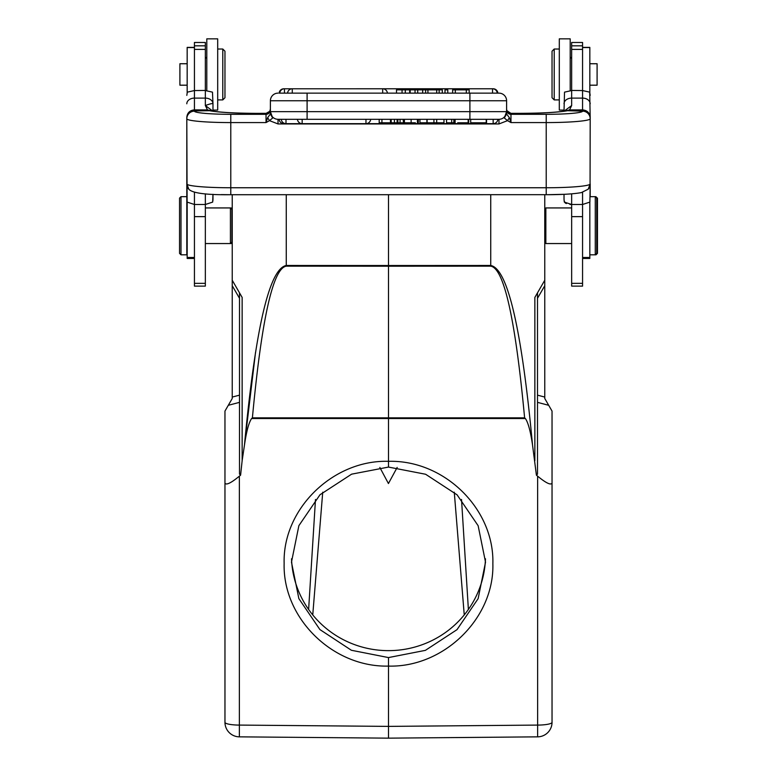 <?xml version="1.0" encoding="UTF-8"?>
<svg xmlns="http://www.w3.org/2000/svg" width="777" height="777" viewBox="0 0 777 777"><rect width="100%" height="100%" fill="white"/><g stroke="black" fill="none" stroke-linecap="round" stroke-linejoin="round"><path stroke-width="1.17" d="M286.266 194.716L286.266 265.472C269.328 268.638 255.39 328.506 244.464 445.066L255.497 352.564M525.369 418.512L524.611 417.832C515.336 318.949 504.04 268.395 490.734 266.161L388.5 266.21L388.5 461.334C444.172 459.751 494.425 508.877 492.861 563.675C494.454 618.473 443.531 667.637 388.5 666.093L388.5 738.15L239.374 736.849L388.5 738.15L537.626 736.849L537.626 476.165L536.402 475.145L532.536 445.066C530.545 431.381 528.156 422.523 525.369 418.512L251.631 418.512C248.854 422.465 246.464 431.313 244.464 445.066L242.142 460.722L242.142 297.416L232.236 280.254L232.236 194.716M242.142 460.722L240.598 475.145L239.501 474.106L239.501 292.842L232.236 280.254L232.236 398.494L228.302 405.303L239.501 402.36L239.501 395.153L232.236 397.066M388.5 194.716L388.5 265.52L490.734 265.472L490.734 194.716M532.536 445.066C521.61 328.506 507.672 268.638 490.734 265.472L490.734 266.161M534.858 460.722L534.858 297.416L544.764 280.254L544.764 398.494L552.039 411.082L552.039 722.309A14.54 14.54 0 0 1 537.626 736.849M544.764 194.716L544.764 280.254M536.402 475.145L537.499 474.106L536.402 475.145M552.039 680.001L552.039 722.309A14.54 2.778 0 0 1 537.626 725.087L388.5 726.388L239.374 725.087L239.374 736.849A14.54 14.54 0 0 1 224.961 722.309A14.54 2.778 0 0 0 239.374 725.087L239.374 476.165L240.598 475.145M552.039 665.297L552.039 455.788M537.626 476.165C545.988 483.041 550.786 485.363 552.039 483.148M388.5 657.575L388.5 666.093C332.818 667.492 282.575 618.201 284.139 563.403C282.546 508.605 333.459 459.605 388.5 461.334L388.5 467.074L425.602 474.252L457.09 494.832L478.137 525.708L485.528 562.15L478.117 598.688L457.002 629.661L425.388 650.359L388.5 657.575L351.398 650.271L319.91 629.574L298.863 598.63L291.472 562.15L298.883 525.65L319.998 494.745L351.612 474.164L388.5 467.074M485.47 558.78A97.028 95.25 0 0 1 388.5 650.64A97.028 95.25 0 0 1 291.53 558.77M205.342 207.935L230.419 207.935L231.867 209.392L231.867 242.094L230.419 243.551L231.148 243.551L231.148 242.822M232.236 209.023L230.419 207.935L230.419 243.551L205.342 243.551M180.992 254.817L180.992 196.668L179.536 198.125L179.536 253.36L180.992 254.817L186.81 254.817L186.81 118.755A7.634 7.605 0 0 1 194.435 111.15L194.435 109.868L207.488 109.936L205.342 105.546L205.342 98.106A7.634 5.682 0 0 1 212.976 103.788L212.48 92.142L205.342 90.559L205.342 42.482L194.435 42.482L194.435 90.559L187.306 92.142L186.81 95.367L187.306 92.142M194.435 192.317L194.435 286.121L205.342 286.121L205.342 204.487L194.435 204.487L187.111 202.098L186.81 118.755A43.968 3.836 180 0 0 230.779 122.581L230.779 187.752L546.221 187.752L546.221 114.316L510.965 114.316L510.965 122.581L509.372 117.677L507.507 120.649L510.965 122.581L546.221 122.581A43.968 3.836 180 0 0 590.19 118.755L590.064 184.207A7.634 7.576 -138.8 0 1 588.199 189.19L590.19 183.955L590.19 196.668L595.279 196.668L595.279 254.817L589.83 254.817M212.675 202.098L205.342 204.487L212.675 202.098L212.976 194.318L212.976 199.174M206.799 90.608L206.799 38.85L217.696 38.85L217.696 110.081L212.976 110.081L212.976 111.16L212.976 103.788C212.461 103.263 209.916 103.846 205.342 105.546L212.869 111.14M205.342 90.559L205.342 98.106L194.435 98.106L194.435 90.559L205.342 90.453M211.529 110.917L207.488 109.936L209.586 110.703A50.874 4.439 0 0 0 256.216 113.364L256.216 113.364C234.79 113.219 219.745 112.383 211.082 110.829A7.634 6.964 101.3 0 0 209.586 110.703L194.435 110.946A7.634 7.605 180 0 0 186.81 118.551M186.81 117.366C187.267 112.82 189.811 110.324 194.435 109.868L194.435 98.106A7.634 5.682 180 0 0 186.81 103.788M266.297 113.364L269.765 111.305L270.396 109.081A4.361 4.341 0 0 1 266.035 113.432L269.765 111.305L270.202 110.344M270.396 112.655L270.396 109.975A4.361 4.341 180 0 1 266.035 114.316L266.035 113.432M267.628 117.677L269.493 120.649L272.698 117.978L270.396 111.665L469.9 111.665L469.9 100.767L270.396 100.767L270.367 114.034L267.628 117.677L266.035 122.581L269.493 120.649L278.02 123.941L498.98 123.941L507.507 120.649L504.302 117.978L506.633 114.034L509.372 117.677M506.604 112.364L506.604 111.665A7.634 7.634 0 0 1 498.98 119.299L278.02 119.299L307.1 119.299L307.1 93.133L498.98 93.133A7.634 7.634 0 0 1 506.604 100.767A7.634 7.634 0 0 0 498.98 93.133M279.341 119.299L300.476 119.299M299.815 119.299L299.019 119.299M411.12 122.785L404.419 122.785L404.419 119.299L411.12 119.299L411.12 122.785L415.394 122.785M505.147 116.152L503.467 117.842M501.33 118.93L500.524 119.143M506.789 110.324L506.604 109.081A4.361 4.341 180 0 0 510.965 113.432L510.965 114.316A4.361 4.341 180 0 1 506.604 109.975L506.604 112.034M469.9 119.299L469.9 111.665L506.604 111.665L506.604 100.767L469.9 100.767L469.9 93.133M507.74 111.966L510.965 113.432M510.703 113.364L520.784 113.364A50.874 4.439 0 0 0 567.414 110.703L569.551 109.916L582.565 109.887C587.198 110.344 589.743 112.84 590.19 117.366L589.694 92.142L590.19 95.367M506.633 114.034L506.604 111.665L504.302 117.978M504.729 117.278L506.604 113.879M271.853 116.152L270.765 114.034M272.271 117.278L270.396 113.869M272.698 117.978L270.367 114.034M278.02 123.941L278.02 119.299A7.634 7.634 0 0 1 270.396 111.665M590.19 118.551L590.19 117.366L590.19 118.551A7.634 7.605 180 0 0 582.565 110.946L582.565 90.559L589.694 92.142M546.221 114.316A36.344 3.166 180 0 0 582.565 111.15L567.414 110.703A7.634 6.964 -101.3 0 0 565.918 110.829C557.255 112.383 542.21 113.219 520.784 113.335L510.848 113.335L506.915 110.664M565.471 110.917L569.551 109.916L571.658 105.546L564.151 111.14M571.658 90.453L582.565 90.559L582.565 42.482L571.658 42.482L571.658 90.559L564.52 92.142L564.024 111.16L564.024 110.081L559.304 110.081L564.024 110.081M564.024 194.318L564.024 199.174L564.024 194.318L546.221 194.716L546.221 187.752A43.968 3.836 0 0 0 590.064 184.207M590.19 183.955L589.889 202.098L582.565 204.487L571.658 204.487L564.325 202.098L564.024 199.349M569.881 204.4L571.658 204.487L571.658 286.121L582.565 286.121L582.565 192.317M544.764 242.463L545.852 243.551L545.852 207.935L571.658 207.935M582.565 258.45L589.83 258.45L589.83 202.195M589.83 92.599L589.83 47.397L582.565 47.397M589.83 85.188L597.095 85.188L597.095 63.743L589.83 63.743M596.008 254.817L597.464 253.36L597.464 198.125L595.279 196.668L596.736 198.125L596.736 253.36L595.279 254.817L596.008 254.817L596.008 254.089M570.201 90.608L570.201 38.85L559.304 38.85L559.304 110.081M559.304 49.029L554.215 49.029L554.215 99.903L559.304 99.903M554.215 49.029L552.039 51.204L552.039 97.727L554.215 99.903M546.221 194.687L230.779 194.716L230.779 187.752A43.968 3.836 0 0 1 186.936 184.207L186.936 184.207A7.634 7.576 138.8 0 0 188.801 189.19C192.298 193.152 206.293 194.998 230.779 194.716L230.779 194.687M266.142 113.335L256.216 113.364L266.152 113.335L269.765 111.305M382.682 93.133L382.682 88.772L283.838 88.792A4.72 4.72 0 0 0 279.128 93.133L307.1 93.133M270.396 100.767A7.634 7.634 0 0 1 278.02 93.133A7.634 7.634 0 0 0 270.396 100.767M425.621 93.133L425.621 89.86L422.669 89.86L422.669 93.133L427.923 93.133L427.923 89.86L439.151 89.86L439.151 93.133L436.703 93.133L436.703 89.86M415.044 89.86L415.044 93.133L417.725 93.133L417.725 89.86L396.493 89.86L396.493 93.133M455.303 93.133L455.303 89.86L466.326 89.86L466.326 93.133M455.303 89.86L452.641 89.86L452.641 93.133M469.182 93.133L469.182 89.86L466.326 89.86M425.621 89.86L427.923 89.86M442.307 93.133L442.307 89.86L439.151 89.86M447.775 93.133L447.775 89.86L444.998 89.86L444.998 93.133M405.293 93.133L405.293 89.86M422.669 89.86L417.725 89.86M410.169 89.86L410.169 93.133M402.059 89.86L402.059 93.133M433.935 119.299L433.935 122.785L427.097 122.785L427.097 119.299M443.978 119.299L443.978 122.785L436.703 122.785L436.703 119.299M436.703 122.785L433.935 122.785M379.195 119.299L379.195 122.785L381.925 122.785L381.925 119.299M381.925 122.785L390.472 122.785L390.472 119.299M391.2 119.299L391.2 122.785L390.86 119.299M403.477 119.299L403.477 122.785L403.156 119.299M400.068 119.299L400.068 122.785L397.882 122.785L397.882 119.299M403.156 122.785L400.068 122.785M394.415 119.299L394.415 122.785L397.882 122.785M397.115 122.785L397.115 119.299M394.415 122.785L391.2 122.785M451.69 119.299L451.69 122.785L446.542 122.785L446.542 119.299M451.69 122.785L453.846 122.785L453.846 119.299M457.672 122.785L468.696 122.785L468.696 119.299M454.419 119.299L454.419 122.785L455.108 122.785L455.108 119.299M468.162 119.299L468.162 122.785M417.443 119.299L417.443 122.785L418.317 122.785L418.317 119.299M486.237 122.785L470.852 122.785L486.237 122.785L486.237 119.299M486.528 122.785L486.528 119.299M419.939 119.299L419.939 122.785L426.913 122.785L426.913 119.299M194.435 47.397L187.17 47.397L187.17 92.599M187.17 202.195L187.17 258.45L194.435 258.45M187.17 63.743L179.905 63.743L179.905 85.188L187.17 85.188M224.961 51.204L224.961 97.727L222.785 99.903L217.696 99.903L222.785 99.903L222.785 49.029L217.696 49.029L222.785 49.029L224.961 51.204L222.785 49.029M315.481 499.475L308.624 609.469M312.752 614.918L322.727 492.181M379.836 467.443L388.432 483.537L397.164 467.443M454.273 492.181L464.248 614.918M468.385 609.459L461.528 499.475M596.008 196.668L596.008 197.397M565.18 202.923L564.131 200.913M590.19 118.755L590.19 118.755A7.634 7.605 0 0 0 582.565 111.15M565.753 203.263L566.355 203.555M506.604 100.767L506.604 109.081A4.361 4.341 0 0 0 506.672 109.8M212.869 200.913L212.976 199.349M231.148 207.935L231.148 208.663M239.374 476.165C231.012 483.041 226.214 485.363 224.961 483.148L224.961 722.309M224.961 483.148L224.961 411.082L228.302 405.303M224.961 506.526L224.961 455.788M388.5 738.15L388.5 726.388M239.501 292.842L239.501 298.29L232.236 285.703M251.631 418.512L252.399 417.832C261.664 318.939 272.96 268.386 286.266 266.161L286.266 265.472L388.5 265.52L388.5 266.21L286.266 266.161M537.499 292.842L537.499 474.106M537.499 402.36L548.698 405.303M205.342 204.487L205.342 193.842M230.779 114.316L230.779 122.581L266.035 122.581L266.035 114.316L230.779 114.316A36.344 3.166 180 0 1 194.435 111.15M498.98 123.941L498.98 119.299M564.024 103.788A7.634 5.682 0 0 1 571.658 98.106L571.658 105.546M571.658 193.842L571.658 204.487M590.19 103.788A7.634 5.682 180 0 0 582.565 98.106L571.658 98.106L571.658 90.559M582.565 49.398L571.658 49.398M582.565 216.637L571.658 216.637M582.565 283.352L571.658 283.352M582.565 45.824L571.658 45.824M589.83 257.498L582.565 257.498M582.565 47.543L589.83 47.543M492.531 93.133L492.531 88.772L382.682 88.772A4.72 4.72 0 0 1 387.393 93.133M279.759 93.133A4.72 4.72 0 0 1 284.469 88.772L284.469 93.133M493.162 88.811L492.531 88.772A4.72 4.72 0 0 1 497.241 93.133M287.577 93.133A4.72 4.72 0 0 1 292.278 88.772L292.278 93.133M409.683 89.86L409.683 93.133M302.166 119.299L302.166 123.66L365.967 123.66L365.967 119.299M302.166 123.66L283.838 123.66L302.166 123.66A4.72 4.72 0 0 1 297.455 119.299M285.994 119.299L285.994 123.66A4.72 4.72 0 0 1 281.284 119.299M497.872 119.299A4.72 4.72 0 0 1 493.162 123.66L365.967 123.66L493.162 123.66L493.162 119.299M283.838 123.135L283.838 123.66A4.72 4.72 0 0 1 279.128 119.299M205.342 216.637L194.435 216.637M205.342 283.352L194.435 283.352M205.342 45.824L194.435 45.824M205.342 49.398L194.435 49.398M194.435 47.543L187.17 47.543M194.435 257.498L187.17 257.498M278.02 119.299L278.02 120.309M252.399 417.832L524.611 417.832M537.499 298.29L544.764 285.703M544.764 397.066L537.499 395.153M180.992 196.668L186.81 196.668M544.764 209.023L545.852 207.935M571.658 243.551L545.852 243.551M571.658 58.479L570.201 57.022L571.658 58.479M186.81 183.955L188.811 189.2M546.221 194.716C562.111 194.687 573.824 193.988 581.361 192.599L588.199 189.19M497.872 93.133A4.72 4.72 0 0 0 493.162 88.772M365.967 123.66A4.72 4.72 0 0 0 370.678 119.299M470.697 122.785L470.697 119.299M205.342 58.479L206.799 57.022L205.342 58.479M232.236 242.463L231.148 243.551M230.779 194.716L221.212 194.609M507.235 111.305L510.848 113.335M559.304 38.85L570.201 38.85"/></g></svg>
